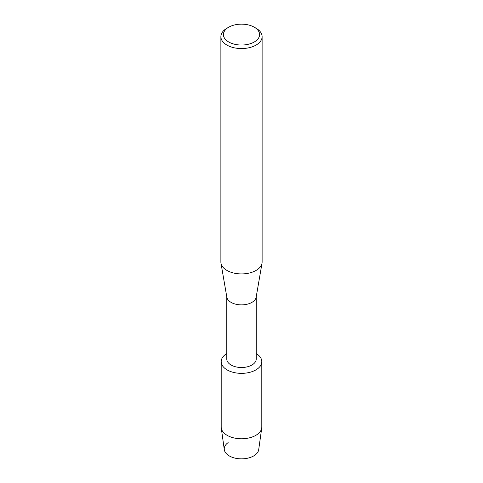 <?xml version="1.0" encoding="UTF-8"?>
<svg xmlns="http://www.w3.org/2000/svg" width="483" height="483" viewBox="0 0 483 483"><rect width="100%" height="100%" fill="white"/><g stroke="black" fill="none" stroke-linecap="round" stroke-linejoin="round"><path stroke-width="0.72" d="M261.804 361.634A20.304 11.725 180 0 1 255.857 369.924A20.304 11.725 180 0 0 256.225 353.568A20.304 11.725 180 0 1 261.804 361.634L261.804 427.044A20.304 11.725 180 0 1 261.738 427.992L258.695 449.697A17.249 9.962 180 0 1 253.696 455.934A17.249 9.962 180 0 1 229.926 456.278A17.249 9.962 180 0 1 228.151 442.585M256.225 296.785L256.225 359.008A14.725 8.501 180 0 1 251.915 365.021A14.725 8.501 180 0 1 235.867 366.863A14.725 8.501 180 0 1 226.775 359.008L226.775 296.785M255.857 369.924A20.304 11.725 180 0 1 227.33 370.032A20.304 11.725 180 0 1 226.775 353.568A20.304 11.725 180 0 0 221.196 361.634A20.304 11.725 180 0 0 233.73 372.465A20.304 11.725 180 0 0 255.857 369.924M254.293 27.211L256.081 28.237A20.618 11.9 180 0 1 262.118 36.654L262.118 262.015A20.618 11.9 180 0 1 262.015 263.193L256.153 297.208A14.725 8.501 180 0 1 251.915 302.376A14.725 8.501 180 0 1 236.543 304.375A14.725 8.501 180 0 1 226.847 297.208L220.985 263.193A20.618 11.9 180 0 1 220.882 262.015L220.882 36.654A20.618 11.9 180 0 1 226.919 28.237L228.707 27.211A18.094 10.445 180 0 1 254.293 27.211A18.094 10.445 180 0 1 254.293 41.979A18.094 10.445 180 0 1 228.707 41.979A18.094 10.445 180 0 1 228.707 27.211L226.919 28.237M262.015 263.193A20.618 11.9 180 0 1 256.081 270.432A20.618 11.9 180 0 1 234.563 273.221A20.618 11.9 180 0 1 220.985 263.193M262.118 36.654A20.618 11.9 180 0 1 256.081 45.07A20.618 11.9 180 0 1 233.609 47.654A20.618 11.9 180 0 1 220.882 36.654M261.738 427.992A20.304 11.725 180 0 1 255.857 435.334A20.304 11.725 180 0 1 234.496 438.051A20.304 11.725 180 0 1 221.262 427.992A20.304 11.725 180 0 1 221.196 427.044L221.196 361.634M253.696 455.934A17.249 9.962 180 0 1 235.547 458.24A17.249 9.962 180 0 1 224.305 449.697L221.262 427.992"/></g></svg>
